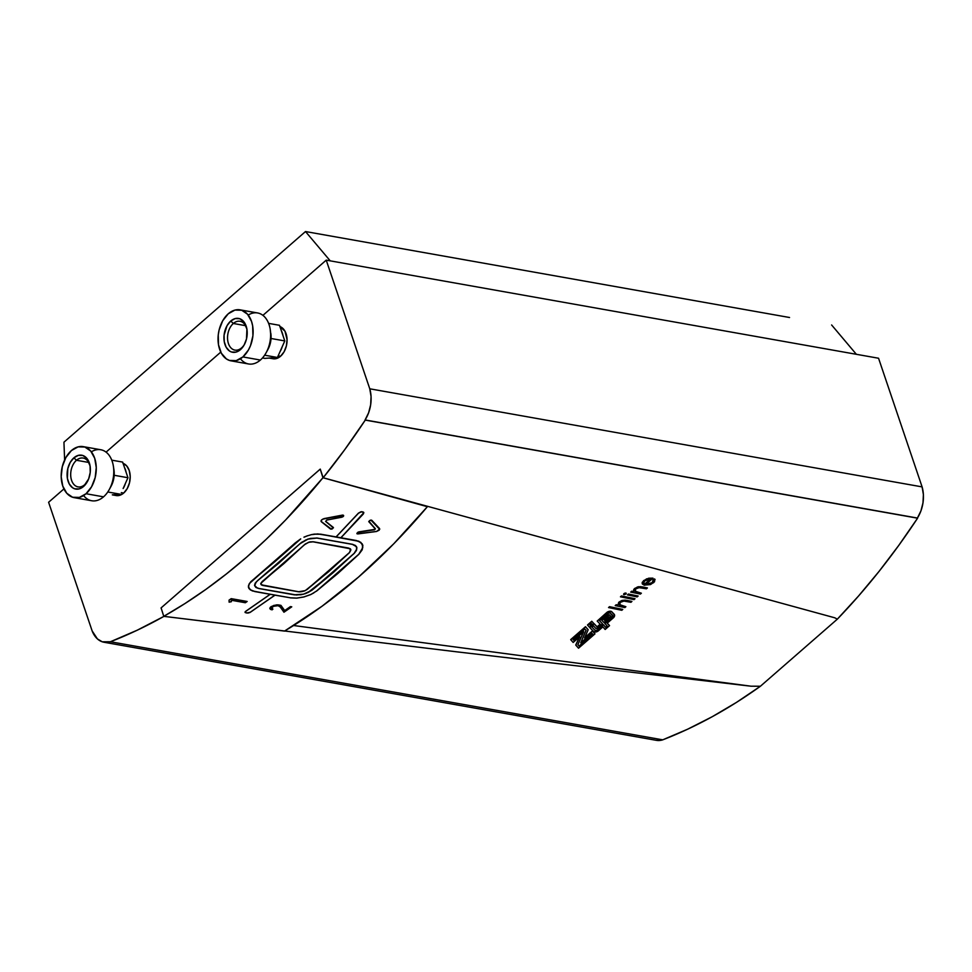 <?xml version="1.0" encoding="UTF-8"?>
<svg xmlns="http://www.w3.org/2000/svg" width="972" height="972" viewBox="0 0 972 972"><rect width="100%" height="100%" fill="white"/><g stroke="black" fill="none" stroke-linecap="round" stroke-linejoin="round"><path stroke-width="1.46" d="M593.77 623.562L589.567 627.304L593.77 623.562L591.827 621.424L593.77 623.562M593.71 623.392L591.766 621.254L587.574 625.13L591.827 621.424L587.574 625.13L589.567 627.304L587.525 624.947L591.766 621.254L593.71 623.392M591.268 623.429L591.766 623.927L590.198 625.288L591.644 623.805L590.198 625.288L589.749 624.741L591.268 623.429L591.766 623.927L590.198 625.288L589.749 624.741L591.268 623.429M231.275 600.21L231.312 601.704L229.173 602.142L229.113 600.125L231.202 598.643L247.095 601.498L245.345 602.701L231.275 600.21L245.345 602.701L247.095 601.498L231.215 598.679L229.1 600.101L229.173 602.142L231.312 601.704L231.275 600.21M610.513 615.956L609.651 615.033A1.397 0.68 162.4 0 0 607.439 615.215L607.488 615.385A1.397 0.68 -17.6 0 1 609.711 615.215L607.439 615.215L601.838 620.306L607.719 615.033L609.322 614.802L610.513 615.956M604.049 622.59L601.838 620.306L604.049 622.59L610.562 616.139A3.232 1.592 -17.6 0 1 610.052 617.354L604.049 622.59M608.387 616.442L608.703 617.062L604.718 620.537L608.642 616.892L604.718 620.537L604.159 619.905L608.387 616.442L608.703 617.062L604.718 620.537L604.159 619.905L608.387 616.442M241.578 347.879A14.641 9.732 -79.9 0 0 244.531 344.27A14.641 9.732 100.1 0 1 241.578 347.879A14.641 9.732 100.1 0 1 234.896 350.102A14.641 9.732 100.1 0 1 227.57 338.961A14.641 9.732 100.1 0 1 233.329 323.482L230.729 321.039A17.18 11.421 100.1 0 1 246.961 329.423A17.18 11.421 100.1 0 1 244.227 344.841A17.18 11.421 100.1 0 1 240.424 349.665L241.578 347.879L240.424 349.665L236.002 352.119L231.518 352.01L229.465 350.989L226.136 347.198L224.253 341.609L224.082 335.073L227.047 325.656L230.729 321.039L235.151 318.585L239.634 318.695L243.51 321.343L246.912 329.095L246.499 338.949L244.106 345.048L240.424 349.665A17.18 11.421 100.1 0 1 224.994 344.586A17.18 11.421 100.1 0 1 230.729 321.039L233.329 323.482A14.641 9.732 100.1 0 1 240.011 321.27A14.641 9.732 100.1 0 1 247.046 330.055A14.641 9.732 -79.9 0 0 233.329 323.482L245.527 325.656L233.329 323.482A14.641 9.732 -79.9 0 0 228.432 343.553A14.641 9.732 -79.9 0 0 241.578 347.879M231.057 360.855L248.553 363.965A25.904 17.229 -79.9 0 0 260.387 360.041L242.891 356.931A25.904 17.229 100.1 0 1 231.057 360.855A25.904 17.229 100.1 0 1 218.093 341.148A25.904 17.229 100.1 0 1 228.274 313.774A25.904 17.229 100.1 0 1 240.108 309.849A25.904 17.229 100.1 0 1 253.072 329.557A25.904 17.229 100.1 0 1 242.891 356.931L260.387 360.041A25.904 17.229 100.1 0 1 240.449 358.753M273.059 357.793A16.5 10.971 100.1 0 1 269.256 358.085A16.5 10.971 100.1 0 1 269.159 358.073L277.433 357.477L282.245 346.652A16.5 10.971 100.1 0 1 279.985 351.743L277.433 357.477L264.627 355.193L277.433 357.477L264.785 358.389L273.059 357.793M269.256 358.085L273.01 358.753A16.5 10.971 -79.9 0 0 280.544 356.25L278.162 355.837L280.544 356.25L284.079 351.815L286.363 345.959L287.056 339.58L284.954 331.136L279.79 326.519M116.203 494.578A16.5 10.971 100.1 0 1 112.412 494.882A16.5 10.971 100.1 0 1 112.315 494.857L120.589 494.262L107.771 491.99L120.589 494.262L116.203 494.578M112.412 494.882L116.154 495.538A16.5 10.971 -79.9 0 0 123.687 493.047L121.318 492.622L123.687 493.047A16.5 10.971 -79.9 0 0 130.212 476.487A16.5 10.971 -79.9 0 0 123.092 463.365M74.2 497.652A25.904 17.229 100.1 0 1 61.236 477.932A25.904 17.229 100.1 0 1 71.418 450.558L78.088 446.877L84.843 447.035L90.675 451.02L94.685 458.225L96.264 467.544L95.183 477.556L91.587 486.753L86.034 493.727L103.542 496.838L86.034 493.727A25.904 17.229 100.1 0 1 74.2 497.652L91.708 500.75A25.904 17.229 -79.9 0 0 103.542 496.838A25.904 17.229 100.1 0 1 83.604 495.538M84.734 484.676A14.641 9.732 -79.9 0 0 87.674 481.067A14.641 9.732 100.1 0 1 84.734 484.676A14.641 9.732 100.1 0 1 78.039 486.887A14.641 9.732 100.1 0 1 70.713 475.745A14.641 9.732 100.1 0 1 76.472 460.278L73.884 457.824A17.18 11.421 100.1 0 1 90.117 466.208A17.18 11.421 100.1 0 1 87.371 481.626A17.18 11.421 100.1 0 1 83.58 486.462L84.734 484.676L83.58 486.462A17.18 11.421 100.1 0 1 68.137 481.371A17.18 11.421 100.1 0 1 73.884 457.824L76.472 460.278A14.641 9.732 100.1 0 1 83.167 458.055A14.641 9.732 100.1 0 1 90.202 466.852A14.641 9.732 -79.9 0 0 76.472 460.278L88.683 462.441L76.472 460.278A14.641 9.732 -79.9 0 0 71.588 480.338A14.641 9.732 -79.9 0 0 84.734 484.676M623.55 594.342L625.919 594.074L626.15 593.212L624.802 593.163L623.988 594.633L623.878 593.637L625.822 593.066L624.802 593.139L625.822 593.042L625.919 594.074L626.26 593.442M86.034 493.727L79.376 497.409L72.608 497.251L66.776 493.266L62.767 486.061L61.187 476.742L62.281 466.718L65.877 457.533L71.418 450.558A25.904 17.229 100.1 0 1 83.264 446.634A25.904 17.229 100.1 0 1 96.216 466.341A25.904 17.229 100.1 0 1 86.034 493.727M83.58 486.462L88.646 478.917L90.226 472.416L90.056 465.88L86.654 458.128L82.79 455.491L78.307 455.382L73.884 457.824L70.203 462.441L67.821 468.54L67.396 478.406L69.291 483.995L72.621 487.774L74.674 488.795L79.157 488.904L83.58 486.462M91.356 451.846A25.904 17.229 100.1 0 1 113.396 466.305A25.904 17.229 100.1 0 1 109.265 489.548A25.904 17.229 100.1 0 1 103.542 496.838A25.904 17.229 -79.9 0 0 113.724 469.452A25.904 17.229 -79.9 0 0 100.76 449.744L83.264 446.634M643.768 583.224L644.703 584.087L650.79 578.777L644.837 580.855L643.683 582.617L644.703 584.087L650.79 578.777L644.837 580.855L643.683 582.848L644.691 584.063L650.766 578.777L644.691 584.063L643.671 582.823M109.265 489.548L111.039 486.328A18.261 12.15 -79.9 0 0 114.101 476.231L114.21 474.482A18.261 12.15 -79.9 0 0 113.955 469.938L113.396 466.305M113.955 469.926L114.149 475.272L127.952 477.726L114.149 475.272L113.347 480.496L111.015 486.377M126.117 472.319L127.952 477.726L123.128 488.539A16.5 10.971 100.1 0 0 125.4 483.449L127.952 477.726L124.489 467.508A16.5 10.971 100.1 0 1 126.117 472.319M789.543 317.504L305.5 231.543L63.945 442.199L64.614 459.975L63.945 442.199L305.5 231.543L789.543 317.504M621.788 610.282L608.557 607.561L609.541 606.71L622.773 609.42L621.788 610.282L608.557 607.549L609.541 606.686L608.557 607.561L609.541 606.686L622.773 609.395L609.541 606.686L622.773 609.395L621.788 610.282M617.949 605.094L616.199 604.742L615.215 605.592L624.887 607.585L625.871 606.722L619.565 605.094L619.14 603.891L620.1 602.433L623.562 601.024L630.937 602.3L631.922 601.437L625.178 600.149L621.958 600.489L618.666 602.433L617.949 605.094L616.199 604.718L615.215 605.592L616.199 604.718L617.937 605.07L619.079 602.02L617.937 605.07L619.091 602.045L626.989 600.429L619.091 602.045L621.946 600.465L625.166 600.125L631.922 601.425L626.976 600.404L631.922 601.425L630.937 602.3L624.073 601.024L620.1 602.433L619.929 605.337L619.176 604.499L625.871 606.698L622.372 605.981L625.871 606.698L624.887 607.585L615.215 605.592L616.199 604.742L617.949 605.094M634.036 599.603L620.464 596.82L621.448 595.958L635.02 598.74L634.036 599.603L620.464 596.796L621.448 595.933L620.464 596.82L621.448 595.933L635.02 598.716L621.448 595.933L635.02 598.716L634.036 599.603M637.134 596.905L627.462 594.913L628.447 594.062L638.118 596.043L637.134 596.905L627.462 594.9L628.447 594.038L627.462 594.913L628.447 594.038L638.118 596.018L628.447 594.038L638.118 596.018L637.134 596.905M634.667 591.012L641.362 593.212L640.378 594.074L630.707 592.094L631.678 591.207L633.428 591.571L631.691 591.231L630.707 592.094L640.378 594.074L641.362 593.212L635.044 591.596L635.36 589.129L638.507 587.574L646.429 588.801L647.413 587.938L640.657 586.651L637.438 586.979L633.805 589.336L633.428 591.596L631.678 591.207L630.707 592.094L631.691 591.231L633.428 591.596L634.558 588.51L633.428 591.571L634.558 588.51L642.468 586.93L634.558 588.51L638.568 586.687L647.413 587.938L642.468 586.906L647.401 587.914L646.429 588.801L639.564 587.513L635.591 588.935L635.421 591.839L634.619 590.83M653.184 579.579L654.618 578.935L655.104 579.737L654.618 578.935L653.585 582.738L644.57 585.229L642.273 583.771L643.598 580.661L648.737 578.231L652.965 578.158L645.785 584.427L651.276 583.297L653.293 581.39L653.196 579.604L654.618 578.96L654.569 581.718L650.499 584.573L644.157 585.132L642.407 584.026L642.298 582.277L646.562 578.875L652.965 578.158L645.785 584.427L649.162 584.208L652.273 582.605L653.184 579.579L652.273 582.605L645.785 584.403L652.273 582.605L653.463 580.977L653.196 579.604L654.618 578.96L653.196 579.604M111.768 460.157L122.654 462.089L124.489 467.508L122.654 462.089L111.768 460.157M831.619 324.976L856.356 354.294L831.619 324.976M330.237 260.861L305.5 231.543L330.237 260.861M365.083 419.953L917.41 518.04A17.411 11.579 -79.9 0 0 917.58 518.185L365.253 420.098A17.411 11.579 100.1 0 1 365.083 419.953L917.41 518.04L920.934 510.895L922.987 502.84L923.388 494.59L922.1 486.887L878.554 358.243L326.228 260.144L262.926 315.353L326.228 260.144L878.554 358.243L922.1 486.887L369.773 388.8L326.228 260.144L369.773 388.8A27.848 18.517 100.1 0 1 365.083 419.953A17.411 11.579 -79.9 0 0 365.253 420.098A686.997 456.779 100.1 0 1 323.166 477.75L834.79 617.803L837.329 619.164L858.519 596.03L879.004 571.451L898.711 545.474L917.58 518.185A17.411 11.579 100.1 0 1 917.41 518.04A27.848 18.517 -79.9 0 0 922.1 486.887L369.773 388.8L371.061 396.503L370.66 404.753L368.607 412.808L365.083 419.953M656.307 740.324L662.734 739.838L687.593 729.219L712.197 716.729L736.497 702.379L760.42 686.232L837.329 619.164A686.997 456.779 -79.9 0 0 917.58 518.185L365.253 420.098L344.695 449.708L323.166 477.75L320.25 469.099L161.06 607.925L161.631 609.602L161.06 607.925L320.25 469.099L323.166 477.75L834.79 617.803L837.329 619.164L760.42 686.232L751.04 686.208L456.694 651.823L163.94 616.37A686.997 456.779 100.1 0 1 110.407 641.751L662.734 739.838A686.997 456.779 -79.9 0 0 760.42 686.232L751.04 686.208L293.617 625.518L751.04 686.208L456.694 651.823L163.94 616.37L137.319 630.16L110.407 641.751A27.848 18.517 100.1 0 1 104.028 642.249A27.848 18.517 100.1 0 1 92.146 630.925L48.6 502.269L92.146 630.925L97.443 638.944L102.254 641.799L110.407 641.751L662.734 739.838A27.848 18.517 -79.9 0 1 656.355 740.336L104.028 642.249M624 594.657L623.878 593.649L624 594.657L625.919 594.074M635.044 591.571L641.35 593.199L635.421 591.839M642.285 582.252L646.562 578.862L652.965 578.158L648.725 578.206L643.598 580.636L642.115 583.03M220.778 352.107L106.07 452.138L220.778 352.107M63.933 488.904L48.6 502.269L63.933 488.904M115.146 495.283L119.447 495.392L123.687 493.047L127.223 488.612L129.519 482.756L130.212 476.377L129.203 470.436L126.652 465.855L122.934 463.316M271.99 358.498L276.303 358.607L280.544 356.25A16.5 10.971 -79.9 0 0 287.068 339.702A16.5 10.971 -79.9 0 0 279.936 326.58M281.333 330.711A16.5 10.971 100.1 0 1 282.974 335.522L279.511 325.304L268.612 323.372L279.511 325.304L284.796 340.929L281.333 330.711M267.871 349.58L270.192 343.711L270.994 338.487L284.796 340.929L282.245 346.652L284.796 340.929L270.994 338.487L270.24 329.52A25.904 17.229 100.1 0 1 266.121 352.763A25.904 17.229 100.1 0 1 260.387 360.041A25.904 17.229 -79.9 0 0 270.581 332.667A25.904 17.229 -79.9 0 0 257.616 312.96L240.108 309.849M282.245 346.652L279.985 351.743L282.245 346.652M264.785 358.389L262.476 357.975L264.785 358.389M266.121 352.763L267.895 349.543A18.261 12.15 -79.9 0 0 270.957 339.447L271.067 337.697A18.261 12.15 -79.9 0 0 270.799 333.153M248.212 315.062A25.904 17.229 100.1 0 1 270.24 329.52M242.891 356.931L248.443 349.969L250.521 345.57L252.914 335.765L252.659 325.912L251.541 321.428L247.532 314.235L241.7 310.25L234.932 310.08L228.274 313.774L222.722 320.736L219.125 329.933L218.25 334.939L218.506 344.793L221.349 353.213L226.367 358.911L229.465 360.454L236.22 360.624L242.891 356.931M598.363 630.828A2.831 1.397 -17.6 0 1 598.266 630.913A2.831 1.397 -17.6 0 1 593.625 631.606L589.785 627.548L594.086 623.793L597.185 627.001L600.174 624.17L597.136 626.831L594.038 623.611L589.785 627.548L594.038 623.611L597.185 627.001L594.086 623.793L589.785 627.548L593.965 631.849L598.266 630.913A2.831 1.397 162.4 0 0 598.363 630.828L602.895 626.879L598.363 630.828M605.167 629.479L602.895 626.879L605.167 629.479L609.517 625.676L605.167 629.479M609.468 625.506L607.233 623.173L609.468 625.506M607.172 623.222L609.517 625.676L607.172 623.222L613.709 617.524L614.401 614.583A7.509 3.694 -17.6 0 1 614.523 614.887A7.509 3.694 -17.6 0 1 613.709 617.524L607.172 623.222M614.498 614.802A7.509 3.694 162.4 0 0 614.474 614.717A7.509 3.694 162.4 0 0 614.34 614.413L611.704 611.667A2.977 1.47 162.4 0 0 606.868 612.421L606.917 612.603A2.977 1.47 -17.6 0 1 611.765 611.838L609.541 611.449L606.868 612.421L597.209 621.059L608.751 611.449L611.339 611.412L614.547 615.069M600.283 624.291L597.209 621.059L600.283 624.291L597.185 627.001L600.283 624.291M612.761 615.689L604.9 623.538L612.797 616.139L610.1 612.846L607.974 613.308L599.53 620.671L602.531 623.83L597.513 628.216L602.531 623.83L599.53 620.671L607.974 613.308A1.349 0.668 -17.6 0 1 609.225 612.749A1.349 0.668 -17.6 0 1 610.246 612.98L612.567 615.337A3.912 1.932 -17.6 0 1 612.761 615.689A3.912 1.932 -17.6 0 1 612.336 617.062L604.851 623.368L607.293 626.114L605.738 627.462L603.43 624.826L597.245 630.221L595.107 630.342A1.361 0.668 162.4 0 0 597.197 630.038L603.369 624.656L605.738 627.462L607.172 625.992L605.678 627.292L603.369 624.656L597.245 630.221L603.369 624.656L605.738 627.462L607.293 626.114L604.9 623.538L612.287 616.892A3.912 1.932 162.4 0 0 612.725 615.604M593.491 625.798L595.836 628.483L597.513 628.216L595.739 628.362L593.491 625.798L591.936 627.159L593.491 625.798M597.245 630.221L595.168 630.512L591.997 627.11L595.168 630.512A1.361 0.668 -17.6 0 0 597.245 630.221M300.603 591.79L302.936 591.401L300.603 591.79M305.208 590.587L302.936 591.401L305.208 590.587M261.492 584.852L298.538 591.717L262.95 585.399L260.861 583.929L262.27 581.438L260.885 583.37L261.492 584.852L260.861 583.929M304.637 544.551L283.703 563.784L262.294 581.511L304.661 544.624L308.659 542.303L313.008 541.817L308.659 542.303L304.637 544.551M350.054 548.718L313.008 541.817L348.584 548.135L350.734 549.775L349.422 552.582L350.734 550.431L350.054 548.718L350.734 549.775M307.055 589.469L328.463 571.73L349.422 552.582L307.055 589.469M320.614 534.26L314.393 534.175L320.614 534.26L356.202 540.578L360.685 542.4L362.75 545.657L362.094 549.812L358.79 554.247L362.775 547.661L362.046 543.87L358.704 541.283L320.614 534.26M310.931 534.807L307.431 535.827L310.931 534.807M303.969 537.224L307.431 535.827L303.969 537.224M295.294 542.971L300.725 538.925L274.335 562.12L250.861 581.73L295.294 542.971M249.403 583.613L250.861 581.73L249.403 583.613M248.54 587.112L248.625 585.423L248.54 587.112L250.448 589.87L249.16 588.619M254.871 591.498L250.448 589.87L254.871 591.498L290.458 597.816L296.739 598.084L290.458 597.816L254.871 591.498M303.872 596.93L296.739 598.084L303.872 596.93L310.785 594.5L303.872 596.93M313.835 592.896L310.785 594.5L313.835 592.896M316.422 591.134L337.831 573.395L358.79 554.247L316.422 591.134M362.264 543.98L362.75 545.657M354.173 553.347L333.238 572.581L311.83 590.32L303.41 594.232L294.431 594.852L258.844 588.534L255.867 587.428L254.579 585.557L255.162 583.188L257.519 580.673L301.563 542.364L308.039 539.01L316.896 537.99L352.484 544.308L355.485 545.523L356.87 547.686L356.42 550.468L354.173 553.347M356.773 547.297L356.42 550.468L354.197 553.433L311.83 590.32L305.791 593.503L300.98 594.743L294.431 594.852L258.844 588.534L255.867 587.428L254.579 585.557L255.162 583.188L257.519 580.673L278.928 562.934L299.886 543.785L308.039 539.01L316.896 537.99L352.484 544.308L355.485 545.523L356.87 547.686M333.177 527.48L325.596 521.417L333.323 527.845M343.359 515.233L342.581 515.087L343.541 515.731L342.035 517.104L343.14 516.533M326.884 519.959L342.035 517.104L326.884 519.959M342.606 515.16L322.607 519.182L342.606 515.16M321.088 520.907L321.55 520.008L321.368 521.612L331.403 529.157L321.368 521.612M332.315 528.829L331.403 529.157L332.315 528.829M333.372 527.504L332.375 528.877L330.577 529.096L321.27 521.685L321.453 519.996L323.968 518.623L342.618 515.075L343.663 515.707M343.566 516.059L342.023 517.177L326.859 520.044L343.238 516.557M379.712 529.254L371 520.044L369.53 520.664L371.741 520.251L379.517 528.489L379.189 530.165L376.529 531.49L379.092 530.153L376.529 531.49L357.793 533.932L356.894 533.227M375.265 528.95L368.752 521.587L375.095 528.355L375.034 529.339L358.656 531.915L373.892 529.91L375.265 528.865M245.831 612.773L246.791 613.004L245.053 612.457L245.637 611.364L270.155 594.293L245.163 611.765M363.54 512.183L361.973 511.746L363.844 512.669L363.321 513.994L340.917 537.771L363.844 512.669M279.207 605.046L280.944 605.374L284.699 610.574L290.421 606.601L291.758 606.832L283.945 612.226L280.167 606.832L278.077 605.678L280.215 606.965L283.97 612.178L280.264 606.953L283.945 612.226L291.758 606.832L290.421 606.601L291.685 606.856L283.97 612.178L291.685 606.856L290.421 606.601L284.675 610.623L290.434 606.625L284.675 610.623L280.944 605.374L277.397 604.839L279.207 605.046M272.5 606.856L273.788 606.261L271.832 607.573L272.877 609.165L272.063 609.845L269.876 608.642L271.152 606.589L276.34 604.9L280.908 605.398L274.092 605.325L270.52 607.111L269.864 608.168L270.568 609.408L269.876 608.642M231.312 601.547L229.125 602.166L229.064 600.125L231.215 598.643L247.167 601.474L245.345 602.737L231.324 600.246L231.312 601.547M247.678 613.053L248.698 612.919L247.678 613.053M249.695 612.639L275.027 595.156L290.361 597.804L275.003 595.071L249.695 612.639M357.003 533.798L376.529 531.49L379.736 529.047M361.232 511.722L358.449 513.131L361.232 511.722M163.77 616.333L161.097 607.901L320.225 469.136L322.947 477.738L285.732 519.85L266.377 539.144L246.572 557.199L226.355 573.978L205.785 589.457L184.911 603.576L163.77 616.333L284.504 631.095L322.036 606.236L358.522 577.076L393.721 543.822L427.376 506.704L322.947 477.738L320.225 469.136L161.097 607.901L163.77 616.333L284.504 631.095C309.922 615.92 334.599 597.914 358.522 577.076C382.446 556.251 405.397 532.79 427.376 506.704L322.947 477.738C298.72 507.469 273.254 533.956 246.572 557.199C219.879 580.442 192.286 600.149 163.77 616.333M278.077 605.678L273.788 606.261L278.077 605.641M269.924 608.618L270.131 607.646L270.605 609.383L269.924 608.618L272.051 609.808L272.792 609.152L270.605 609.383L272.063 609.845L272.877 609.165L271.674 608.302L272.342 606.978M362.872 545.62L362.167 543.822L358.814 541.21L340.917 537.771L356.274 540.505L360.794 542.34L362.872 545.62L362.204 549.812L358.887 554.259L316.52 591.146L337.928 573.419L358.887 554.259L362.204 549.812L362.726 545.013M316.495 591.073L310.821 594.548L303.872 596.99L296.679 598.145L290.385 597.877L296.679 598.145L303.872 596.99L310.821 594.548L316.495 591.073M249.026 588.643L252.27 590.903L270.155 594.293L254.798 591.559L250.339 589.919L248.419 587.137L249.294 583.613L295.196 542.947L274.25 562.108L250.764 581.718L248.504 585.436L249.026 588.643L248.419 587.137M314.442 534.102L320.699 534.187L336.057 536.909L317.735 533.92L310.979 534.722L314.442 534.102M307.431 535.766L303.957 537.164L307.431 535.766M300.676 538.877L295.196 542.947L300.676 538.877M358.449 513.131L336.057 536.909L358.449 513.131M326.835 519.971L325.693 521.357L333.287 527.407L325.693 521.357L326.835 519.971M343.553 515.452L323.968 518.623L321.453 519.996L321.27 521.685L320.967 520.943M321.27 521.685L330.577 529.096L333.445 527.808M247.167 601.474L245.345 602.737L231.324 600.246L231.36 601.717L229.125 602.166L229.064 600.125L231.215 598.643L247.167 601.474M278.114 605.653L280.264 606.953L278.114 605.653L275.258 605.799L278.114 605.653M273.764 606.236L275.258 605.799L273.764 606.236M245.126 612.008L245.722 611.376L245.175 612.421L247.277 613.004L250.412 612.214L246.876 612.955L245.138 612.348M270.24 594.305L245.722 611.376L270.216 594.232L274.93 595.143L270.24 594.305M250.412 612.214L274.93 595.143L250.412 612.214M361.863 511.734L363.722 512.718L363.224 513.981L363.722 512.718L362.835 511.989L363.722 512.718M362.835 511.989L360.6 511.928L358.547 513.155L361.475 511.794M340.832 537.759L363.224 513.981L340.832 537.759L336.142 536.921L340.832 537.759M358.547 513.155L336.142 536.921L358.51 513.058M379.214 530.019L379.323 528.282L379.092 530.153M379.408 528.549L370.964 520.129L379.59 529.278M374.56 529.776L357.708 532.328L374.56 529.776M368.947 521.32L375.386 528.829M357.016 533.215L357.83 533.859L357.113 533.725M368.971 521.879L375.386 528.926M370.028 520.372L370.964 520.129L370.028 520.372M357.83 533.859L376.553 531.417L357.83 533.859M592.495 631.095L594.961 633.866L592.434 630.913L584.719 637.656L592.434 630.913L594.961 633.866L578.534 648.202L575.813 645.153L579.701 636.745L573.152 642.456L570.771 639.77L585.557 626.867L588.157 629.783L584.561 638.009L592.495 631.095L584.561 638.009L588.157 629.783L585.509 626.697L570.71 639.6L573.152 642.456L579.701 636.745L575.752 644.971L578.534 648.202L594.961 633.866L592.495 631.095M588.109 629.613L585.509 626.697L570.71 639.6L585.509 626.697L588.109 629.613M579.47 636.952L575.752 644.971L579.47 636.952M592.774 634.109L579.033 646.101L592.653 633.999L579.033 646.101L577.878 644.643L583.601 631.581L573.808 640.341L583.601 631.581L573.808 640.341L573.018 639.345L584.816 629.054L586.128 630.221L580.721 642.857L586.031 630.148L580.721 642.857L591.778 633.209L592.774 634.109L579.033 646.101L577.878 644.643L583.65 631.751L573.808 640.341L573.018 639.345L584.816 629.054L586.128 630.221L580.721 642.857L591.778 633.209L592.774 634.109M577.903 644.57L578.984 645.93L577.903 644.57M573.067 639.297L573.747 640.171L573.067 639.297M258.916 588.473L296.472 594.998L303.398 594.184L307.99 592.543L311.745 590.296L354.1 553.408L356.76 549.058L356.287 546.556L352.399 544.381L316.823 538.063L310.396 538.403L305.767 539.995L299.971 543.798L256.244 581.924L254.7 585.533L257.252 588.036L258.916 588.473L255.976 587.38L254.7 585.533L255.284 583.188L257.616 580.685L279.025 562.958L299.947 543.713L308.051 539.083L316.823 538.063L352.399 544.381L355.388 545.584L356.748 547.734L356.299 550.48L354.1 553.408L333.153 572.569L307.99 592.543L303.398 594.184L294.504 594.791L258.916 588.473M299.449 591.875L262.865 585.46L261.383 584.901L260.763 583.382L305.402 543.907L309.837 541.902L313.081 541.744L348.669 548.062L350.625 549.156L349.519 552.594L307.152 589.482L304.127 591.085L299.449 591.875M261.383 584.901L260.739 583.953L262.865 585.46L298.453 591.778L305.257 590.624L328.56 571.755L349.519 552.594L350.856 549.739L350.163 548.658L350.856 549.739M260.739 583.953L262.197 581.499L283.605 563.772L304.564 544.612L308.646 542.242L313.081 541.744L350.163 548.658M244.823 343.772L244.227 344.841M87.966 480.557L87.371 481.626M248.65 587.574L248.37 586.699M254.773 585.837L254.543 585.108M356.639 547.309L356.372 546.458"/></g></svg>
